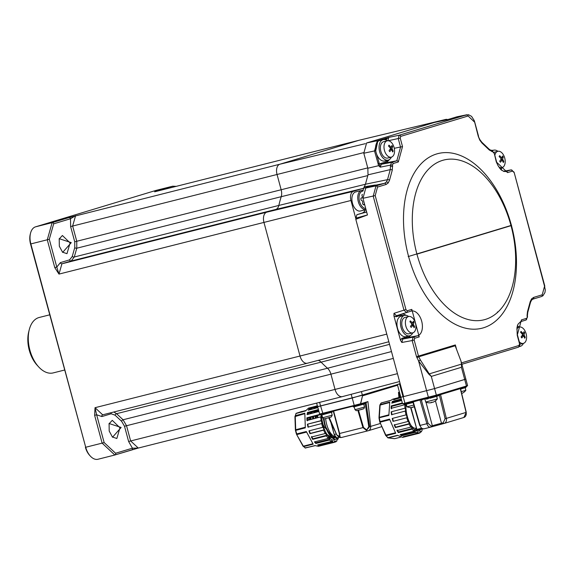 <?xml version="1.0" encoding="UTF-8"?>
<svg xmlns="http://www.w3.org/2000/svg" width="574" height="574" viewBox="0 0 574 574"><rect width="100%" height="100%" fill="white"/><g stroke="black" fill="none" stroke-linecap="round" stroke-linejoin="round"><path stroke-width="0.86" d="M62.43 252.137L66.979 253.672L70.107 242.953L62.408 235.505L59.122 239.021M59.33 246.239L59.215 238.684L71.269 242.637L62.666 252.388L59.33 246.239M112.296 436.965L116.845 438.5L119.973 427.788L112.274 420.34L108.995 423.849M109.203 431.067L109.089 423.512L121.136 427.472L112.533 437.223L109.203 431.067M113.831 412.003L116.565 413.696L123.066 419.766L126.517 425.686L130.628 440.932L138.277 448.05L132.422 448.186L128.612 441.485L124.501 426.231L121.623 421.302L115.037 415.16L111.155 413.775A1.507 1.191 73.2 0 1 111.213 412.663M111.155 413.775L101.914 416.552L96.647 414.787L95.026 407.698L102.681 414.815M104.145 442.576L115.589 453.259A1.507 1.191 -106.8 0 1 114.822 455.003L102.129 443.128L104.145 442.576L96.647 414.787L94.631 415.339L95.026 407.698L300.008 356.031A9.026 5.381 75.9 0 0 307.37 363.227A9.026 5.381 75.9 0 0 307.513 363.184A9.026 5.381 -104.1 0 1 307.406 363.22A9.026 5.381 -104.1 0 1 300.008 356.031L263.961 222.432L300.008 356.031L386.783 334.133M128.612 441.485L335.037 389.416A9.026 5.381 75.9 0 0 342.398 396.612A9.026 5.381 75.9 0 0 342.542 396.569A9.026 5.381 -104.1 0 1 342.434 396.605A9.026 5.381 -104.1 0 1 335.037 389.416L330.918 374.169L335.037 389.416L397.452 373.667M121.623 421.302A1.507 0.904 130.6 0 1 123.066 419.766L327.51 368.243A9.026 5.381 -104.1 0 1 330.918 374.169A9.026 5.381 75.9 0 0 327.51 368.243A120.361 71.757 -104.1 0 1 321.11 362.144A120.361 71.757 75.9 0 0 327.51 368.243L391.482 351.561M138.277 448.05L131.661 449.93A1.507 1.191 -106.8 0 0 131.697 449.923L131.697 449.923A1.507 1.191 -106.8 0 0 132.422 448.186L115.589 453.259M138.191 448.079L114.578 455.074L97.982 459.257A15.046 8.969 75.9 0 1 90.312 456.065A15.046 8.969 75.9 0 1 85.713 447.261L30.544 244A13.539 8.072 -104.1 0 1 30.25 234.328L30.53 233.223A15.046 8.969 75.9 0 0 30.86 243.964L85.713 447.261L102.129 443.128L94.631 415.339M60.378 262.627A1.507 1.191 73.2 0 0 61.927 263.789L58.979 274.092L56.79 267.061L60.378 262.627L69.619 259.843L72.231 256.499L74.756 247.609L74.742 241.812L76.758 241.267L76.78 248.212L74.283 256.994L71.169 261.005L61.927 263.789L266.767 212.165A9.026 5.381 75.9 0 0 263.961 222.432A9.026 5.381 -104.1 0 1 266.767 212.165L275.785 209.431L266.767 212.165L353.448 191.314A8.058 4.807 -104.1 0 0 350.951 200.484L355.873 218.744M72.231 256.499A1.507 0.782 -166.3 0 0 74.283 256.994L278.828 205.442A9.026 5.381 -104.1 0 1 275.785 209.431A9.026 5.381 75.9 0 0 278.828 205.442A120.361 71.757 -104.1 0 1 281.217 196.688A120.361 71.757 75.9 0 0 278.828 205.442L365.43 184.268M74.742 241.812L70.624 226.565L70.516 218.744L75.589 215.709L72.64 226.013L76.758 241.267L281.16 189.75A9.026 5.381 -104.1 0 1 281.217 196.688A9.026 5.381 75.9 0 0 281.16 189.75L277.048 174.496L281.16 189.75L367.762 167.895M350.951 200.484L58.979 274.092L54.774 267.613L47.276 239.824L52.134 222.655A1.507 1.191 73.2 0 1 53.683 223.817L70.516 218.744A1.507 1.191 -106.8 0 0 68.966 217.589L279.854 164.221A9.026 5.381 75.9 0 0 277.048 174.496A9.026 5.381 -104.1 0 1 279.854 164.221L358.894 140.314L279.854 164.221L365.373 143.658M54.774 267.613L56.79 267.061L49.292 239.272L53.683 223.817M154.915 191.73L156.372 191.149A1.507 1.22 73.1 0 1 157.018 191.192M154.772 191.759L359.044 140.278A9.026 5.381 75.9 0 0 358.894 140.314A9.026 5.381 -104.1 0 1 359.073 140.271A9.026 5.381 -104.1 0 1 359.259 140.228M156.372 191.149L172.731 186.191M90.312 456.065L89.537 455.218A13.539 8.072 -104.1 0 1 85.404 447.297M156.307 190.338A15.046 8.969 75.9 0 0 156.063 190.396A15.046 8.969 75.9 0 0 155.819 190.46L35.531 226.838A15.046 8.969 75.9 0 0 30.53 233.223M361.441 391.59L362.373 395.242L397.409 384.637L352.221 398.012L351.173 394.295M319.582 402.36L320.593 405.983L352.221 398.012L354.215 405.416L319.625 414.048L322.961 413.746L320.593 405.983L317.63 406.643L362.373 395.242L362.51 395.744A0.452 0.359 73.2 0 1 362.524 395.83L360.551 404.196L320.199 414.349M318.154 360.386A9.026 5.381 -104.1 0 1 321.11 362.144A9.026 5.381 75.9 0 0 318.154 360.386M295.459 429.869L296.249 432.179A19.638 8.022 75.5 0 0 296.765 433.973L297.002 434.532L306.502 432.107M309.286 430.615L310.254 433.413L324.009 429.876L323.04 427.078L322.732 427.343A19.889 8.122 -104.5 0 1 322.179 425.463L321.705 423.555L307.965 427.135L307.399 424.215L321.139 420.627L320.701 416.896L306.968 420.527L306.875 417.822L320.608 414.191L321.031 414.536L307.298 418.159L307.391 420.864M318.936 411.472L307.068 414.636L307.463 412.484L318.419 409.556M317.888 407.597L308.26 410.188L309.092 408.839L317.601 406.55M317.393 405.825L310.405 407.705L317.379 405.761M295.797 430.356L305.325 427.86L304.823 413.165L295.287 415.698L296.062 413.488L305.605 410.912L308.482 408.128L311.574 407.325M313.239 407.49L314.602 408.128L317.802 407.267M317.695 415.834L317.501 415.468M315.549 412.376L315.026 411.702M302.778 411.673L302.405 411.429L305.813 410.51M308.46 409.793L311.962 408.853L310.95 408.336M295.466 430.105L296.457 433.973L306.315 431.533L313.182 444.161L303.617 446.572L305.368 447.971L315.104 445.668L305.009 447.921M302.921 445.948L296.6 434.461L296.765 433.973M335.223 439.605A17.6 7.189 -104.5 0 1 334.333 439.993A17.6 7.189 -104.5 0 1 323.076 425.176A17.6 7.189 -104.5 0 1 321.684 414.966M323.334 436.161A17.6 7.189 75.5 0 0 323.614 436.577M295.883 413.89A0.603 0.552 72 0 1 296.27 413.273L302.125 411.379A0.603 0.552 72 0 0 301.737 411.96M334.864 441.284L335.438 441.033L335.675 441.908L334.477 442.202M334.269 441.413L334.498 442.289A19.889 8.122 -104.5 0 1 332.82 442.116L319.008 445.56A19.753 8.065 -104.5 0 1 317.637 444.929L331.449 441.478A19.889 8.122 -104.5 0 1 329.62 440.014L315.822 443.48A19.753 8.065 -104.5 0 1 314.423 441.901L328.22 438.436A19.889 8.122 -104.5 0 1 326.455 435.853L312.679 439.347A19.753 8.065 -104.5 0 1 311.417 437.022L325.193 433.528A19.889 8.122 -104.5 0 1 323.707 430.141L309.953 433.671A19.753 8.065 -104.5 0 1 308.977 430.88L322.732 427.343M321.411 445.546A19.753 8.065 -104.5 0 1 321.045 445.661A19.753 8.065 -104.5 0 1 320.665 445.733L334.498 442.289M318.742 444.649L332.719 441.255L332.82 442.116M318.9 444.707L319.008 445.56M332.719 441.255L331.349 440.624L331.449 441.478M314.968 441.765L315.872 442.733L329.663 439.275L329.62 440.014M315.872 442.733L315.822 443.48M329.663 439.275L328.263 437.697L328.22 438.436M311.603 436.491L312.866 438.816L326.642 435.322L325.379 432.997L325.193 433.528M312.866 438.816L312.679 439.347M321.705 423.555L322.1 423.598L321.139 420.627M307.399 424.215L321.526 420.67M307.786 424.251L308.353 427.178M306.875 417.822L307.298 418.159M307.463 412.484L307.865 413.079L318.592 410.216A17.6 7.189 75.5 0 0 318.168 411.68M338.416 437.905A19.889 8.122 -104.5 0 1 337.835 439.411L337.49 438.629L336.658 439.978L337.003 440.76A19.889 8.122 -104.5 0 1 335.675 441.908M337.835 439.411L336.909 439.641M317.709 415.411A17.6 7.189 75.5 0 0 317.723 417.685M320.701 416.896L321.124 417.241L321.031 414.536M326.642 435.322L326.455 435.853M295.897 413.99L295 416.573L304.694 413.696M301.924 412.125L302.405 411.429M317.709 417.441L316.74 415.662M315.033 412.512L314.652 411.823M303.101 446.192L305.368 447.971L314.961 445.582L318.376 446.321L321.045 445.661M304.794 447.548L305.648 448.021M302.928 446.098L303.617 446.572M296.6 434.461L303.33 446.17L312.808 443.781M302.319 414.328A17.6 7.189 -104.5 0 1 302.548 413.768M309.393 412.67A17.6 7.189 -104.5 0 1 310.462 413.732M309.063 414.105A15.649 6.393 75.5 0 0 307.312 413.136M301.888 414.442L302.146 413.89A17.6 7.189 75.5 0 0 302.146 413.89A17.6 7.189 75.5 0 0 301.917 414.435M307.729 420.326A13.389 5.467 75.5 0 0 307.327 419.766M308.991 419.989A14.293 5.84 75.5 0 0 307.564 418.087M324.009 427.723A6.773 2.762 75.5 0 0 323.549 425.284M399.002 392.494L399.49 392.365M353.082 406.155L353.297 406.944L355.607 406.428L364.626 403.888L364.397 403.034M360.58 404.175L364.332 403.056M320.751 414.277L320.966 415.095L323.284 414.579L332.296 412.039L332.138 411.436M325.666 418.561A14.142 5.776 75.5 0 0 326.692 424.373A14.142 5.776 75.5 0 0 335.022 436.355M324.08 418.876A15.347 6.264 75.5 0 0 325.164 424.803A15.347 6.264 75.5 0 0 335.847 437.323M337.189 437.969L334.915 439.698L323.227 425.356L322.036 420.146M325.723 432.294L327.022 434.518L334.915 439.698M316.331 418.051L316.296 415.784M316.733 412.06L317.2 410.589M316.941 410.654L316.475 412.132M315.965 418.152L316.009 415.856L316.073 418.123M313.677 418.755L313.634 416.487M314.071 412.771L314.538 411.3M314.272 411.371L313.813 412.842M313.375 416.552L313.418 418.826M311.022 419.458L310.972 417.19M311.409 413.481L311.869 412.01M311.61 412.082L311.144 413.553M310.713 417.255L310.756 419.522M323.944 418.869A15.649 6.393 75.5 0 0 325.049 424.839A15.649 6.393 75.5 0 0 330.617 436.003L336.68 437.854M323.356 418.69L324.662 424.939L330.617 436.003M334.534 415.734L336.45 421.883M333.437 438.436L329.002 436.749M326.728 434.059L327.022 434.518M329.605 438.005L330.33 438.378M329.957 437.531L330.552 435.939M316.826 412.039L317.967 410.381M316.826 410.955L316.052 412.24M315.234 416.064L315.198 418.353M313.311 418.848L313.347 416.559M314.157 412.749L315.269 411.106M317.723 410.618L318.376 410.891M318.218 411.472L317.408 410.998M314.172 411.637L313.382 412.957M312.579 416.767L312.543 419.056M360.623 402.819L360.816 403.4M399.899 399.841L399.863 399.389L399.913 399.834M399.705 397.308L399.317 392.473L399.719 397.301M333.221 410.848L339.313 433.564L339.521 436.527L340.088 437.001L338.825 437.151L336.809 434.949L329.254 417.607M336.314 433.951L334.369 434.439A4.513 2.691 75.9 0 0 336.586 437.74L338.581 437.862L336.278 437.539M336.586 437.74L334.19 434.482L331.04 422.701M335.819 420.498L336.572 422.141M319.036 406.162L317.63 406.643L316.611 403.113M333.516 410.783L339.614 433.506L340.088 437.001A4.513 2.691 75.9 0 0 341.774 437.41A4.513 4.513 0 0 1 338.832 437.151L336.766 434.941L328.672 417.764L336.787 434.905M339.521 436.527L336.809 434.949M365.078 402.769L368.802 426.747L366.427 430.364L362.947 427.623L339.313 433.564M366.434 429.739L363.514 427.465L362.947 427.623L357.889 410.439M363.514 427.465L358.506 410.281M366.018 402.532L369.642 426.669L366.427 430.364A4.513 2.691 75.9 0 0 368.106 430.773A4.513 2.691 75.9 0 0 368.178 430.751A4.513 3.623 73.2 0 0 368.314 430.715L368.314 430.715A4.513 3.623 73.2 0 0 370.682 426.396L380.411 423.454M368.802 426.747L369.642 426.669A4.513 0.696 -6.4 0 0 370.682 426.396L367.912 401.606L360.565 404.189M398.93 397.517L398.464 392.372L399.21 392.501M310.649 419.551L310.67 417.542M311.488 413.459L312.579 411.823M315.061 411.307L316.224 411.881M315.98 412.261L314.803 411.608M311.553 412.218L310.548 413.711M309.601 417.549L309.494 419.859M311.531 412.283L310.599 413.696M309.644 417.542L309.529 419.852M311.51 412.326L310.713 413.667M309.91 417.47L309.874 419.759M314.287 438.457A17.242 7.039 75.5 0 0 314.566 438.873M334.341 413.854A15.347 6.264 75.5 0 0 333.752 412.814M333.917 412.268A14.142 5.776 75.5 0 0 333.422 411.601M360.551 403.737L360.551 404.196L354.589 405.782L354.215 405.416L360.551 403.737L362.51 395.744L397.545 385.147M360.601 404.053L366.657 402.352M49.665 314.839L39.226 317.472A28.585 17.041 75.9 0 0 38.767 317.601A28.585 17.041 75.9 0 0 29.26 329.72A28.585 17.041 75.9 0 0 38.616 366.843A28.585 17.041 75.9 0 0 53.195 372.906L64.553 370.043M38.616 366.843L37.073 365.157A25.579 15.247 -104.1 0 1 28.7 331.944L29.26 329.72M363.873 187.798A9.995 5.962 -104.1 0 1 362.474 188.581L353.448 191.314M447.677 119.593A8.058 4.807 -104.1 0 0 445.74 119.428A8.058 4.807 -104.1 0 0 445.582 119.471L438.644 121.566M378.158 164.48A112.834 67.273 -104.1 0 1 379.019 162.908M408.164 256.571L511.585 225.295L408.164 256.571M401.843 342.477L402.761 339.062A0.904 0.725 73.2 0 1 401.857 338.359L400.501 340.274L393.929 315.901L393.979 313.347L396.469 315.736L411.084 311.115A12.75 7.598 -104.1 0 1 421.689 321.225A12.75 7.598 -104.1 0 1 417.729 335.733L413.122 337.125L412.168 340.547L401.843 342.477L400.501 340.274M408.021 336.221L406.715 336.888A0.904 0.725 -106.8 0 0 407.619 337.591A12.083 7.204 75.9 0 0 410.252 335.603M412.95 401.965L405.531 403.845L404.928 403.242L403.163 396.706L400.796 397.237L403.02 396.742L399.569 383.949L397.373 384.515L400.143 383.654M402.962 396.534L403.572 396.347L402.962 396.534M429.639 374.872L430.034 374.75M355.794 219.282L367.389 214.985L355.966 218.127L355.794 219.282L400.178 383.784L399.569 383.949M436.01 395.981L466.074 386.883A0.753 0.603 -106.8 0 0 466.461 386.008L467.588 385.628L465.83 379.098L434.583 388.584L431.296 376.408L461.424 367.295L461.546 364.11L460.951 360.981L455.469 346.517L455.354 344.938L456.545 349.365M428.972 374.348A1.507 0.466 -45.6 0 0 429.244 373.882L420.433 360.049L418.582 360.946L428.972 374.348L431.296 376.408L429.244 373.882L461.546 364.11M400.178 383.784L403.637 396.591L434.583 388.584L436.355 395.12A0.753 0.603 73.2 0 1 435.967 395.988L429.008 397.897A0.753 0.43 -104.2 0 1 428.398 397.294L418.582 360.946L416.509 356.633L412.168 340.547L414.163 340.002L418.496 356.088L455.354 344.938M393.929 315.901L396.038 316.776L400.896 315.305A0.904 0.725 73.2 0 1 401.326 314.265A12.083 7.204 75.9 0 1 406.069 315.334M396.038 316.776A0.904 0.725 73.2 0 1 396.469 315.736L411.084 311.115A1.507 1.205 73.2 0 0 411.809 309.386L419.228 336.902L414.629 338.294L414.163 340.002M393.979 313.347L403.967 310.132L373.208 196.157L376.013 185.89A1.507 1.205 -106.8 0 1 377.534 187.059L375.202 195.612L405.954 309.587L403.967 310.132L406.485 312.507A1.507 1.205 73.2 0 0 407.203 310.778L411.809 309.386M517.468 325.458L517.64 326.097M461.467 362.897L519.054 345.476L519.52 343.769L517.231 335.281L516.973 327.589L517.949 324.296L520.575 321.67M517.231 335.281L521.436 319.897A1.507 1.205 73.2 0 1 520.718 321.627L525.935 320.048A1.507 1.205 73.2 0 0 526.631 318.326L527.506 317.049L527.406 315.643A1.507 0.43 -1.3 0 0 527.068 315.384L527.484 311.696L530.225 301.651A1.507 0.832 15.3 0 1 530.505 302.347L531.581 300.102A1.507 1.105 39 0 0 531.581 298.86L533.669 297.389A1.507 1.205 73.2 0 1 532.937 299.126L541.476 296.543L532.937 299.126A1.507 1.205 73.2 0 1 532.93 299.126L531.581 300.102M505.134 171.59L506.024 171.432L503.893 171.447L500.844 169.588L498.017 165.606L496.28 161.89L494.192 153.007L496.567 161.789M533.669 297.389L542.215 294.806L544.547 286.254L514.082 172.178L511.169 169.89L506.024 171.432A1.507 1.205 -106.8 0 1 507.524 172.602L496.28 161.89M513.795 172.279L512.546 171.088A1.507 1.205 -106.8 0 0 511.047 169.918L503.412 171.296L511.169 169.882M493.913 153.1L492.851 151.859A1.507 1.184 -84.2 0 0 491.832 150.661L494.192 153.007M387.895 160.175L385.419 162.069A0.904 0.725 -106.8 0 0 386.324 162.772L389.753 159.321M492.851 151.859L489.313 150.029L481.973 143.041L479.785 140.135L478.278 136.39L474.26 120.597L471.57 116.364L468.549 114.743L457.155 116.737L447.002 119.794L434.403 122.463L366.607 142.969L363.808 153.236L367.848 168.225L378.661 165.685L374.521 150.998L377.326 140.73L388.77 137.401L387.823 140.824M385.541 138.248A0.904 0.725 73.2 0 1 386.453 138.951L388.77 137.401L399.174 135.22L398.263 138.635L400.552 147.123L396.813 160.799L391.619 162.37L381.315 164.286L380.253 167.156L390.514 165.125L390.255 169.617L368.006 174.833L365.437 184.232L363.794 188.129L375.296 185.007L364.103 186.83M466.892 114.757L456.868 116.809M474.382 121.946L468.133 115.991A1.507 1.205 -106.8 0 0 466.612 114.822L399.174 135.22A1.507 1.205 -106.8 0 1 400.695 136.39L400.229 138.097L388.311 140.723M365.437 184.232L387.515 179.655L386.352 182.044L384.558 183.307A1.507 1.205 73.2 0 1 386.08 184.476L377.534 187.059M367.848 168.225L368.006 174.833M378.661 165.685L380.253 167.156L376.702 154.327M392.566 164.932L390.514 165.125L391.619 162.37A1.507 1.205 -106.8 0 1 393.118 163.54L392.566 164.932L392.264 170.169A1.507 0.832 -164.7 0 0 390.255 169.617L387.515 179.655A1.507 0.832 15.3 0 1 389.524 180.214L388.168 183.006L386.08 184.476M375.748 150.775L377.663 141.678M375.719 150.675L363.808 153.236M519.52 343.769L519.8 345.627L518.322 347.213A1.507 1.205 73.2 0 1 518.315 347.213L461.848 364.296L518.322 347.213A1.507 1.205 73.2 0 0 519.054 345.476M405.954 309.587L407.203 310.778M375.296 185.007L365.767 188.028L362.962 198.295L367.46 214.97M367.389 214.985L367.281 214.296M365.329 209.775A11.286 6.73 -104.1 0 1 362.036 213.148L356.899 214.705L355.966 218.127M363.794 188.129L362.976 190.317M414.629 338.294A1.507 1.205 -106.8 0 0 413.122 337.125L402.761 339.062L407.619 337.591L417.729 335.733A1.507 1.205 -106.8 0 1 419.228 336.902M400.896 315.305L403.938 315.528M410.977 425.32A14.142 5.776 75.5 0 0 415.877 428.175L416.164 428.104M414.493 429.704L416.372 428.893M443.221 422.78L441.471 423.225L443.214 422.773L445.115 418.69L439.347 394.969M443.3 423.217L443.185 422.787A0.904 0.538 75.9 0 0 443.953 423.497A0.904 0.538 75.9 0 0 443.967 423.49L430.636 427.135M439.218 394.934L438.909 395.637L432.997 397.423A0.603 0.481 -106.8 0 0 433.298 396.756M421.352 399.82L421.847 400.3L421.352 399.82M438.909 395.637L433.011 397.416A0.603 0.481 -106.8 0 1 432.975 397.43L429.919 398.263A0.603 0.359 -104.1 0 1 429.431 397.789M435.436 400.853L441.471 423.217A0.904 0.538 75.9 0 0 442.202 423.935A0.904 0.538 75.9 0 0 442.217 423.935M421.266 399.856L428.075 423.347L431.052 426.102L432.33 425.714L425.973 402.152M413.244 401.865L419.996 399.999L426.869 423.705L420.075 425.42L413.244 401.865M419.996 399.999L435.989 395.981L466.095 386.876L467.588 385.628M405.574 404.397A0.603 0.359 -104.1 0 1 405.56 404.405L413.058 402.518L405.101 404.455M410.618 407.569L416.875 429.417A0.904 0.538 75.9 0 0 417.614 430.134L417.614 430.134A0.904 0.538 75.9 0 0 417.628 430.127L416.537 428.957M397.373 384.515L400.803 397.222M403.637 396.584L403.163 396.706M461.424 367.295L464.71 379.471L434.59 388.584M415.447 430.4L416.695 429.84M417.133 430.127L416.408 430.887M393.14 421.316L392.293 418.439M397.466 431.361L398.421 432.186M406.177 404.247A14.142 5.776 75.5 0 0 405.89 405.675M442.023 423.928L443.688 423.454M443.429 423.225L441.715 423.705M441.693 423.684L443.401 423.189M442.733 423.39L442.619 422.959L441.492 423.289M441.478 423.246L442.619 422.959M441.815 423.203L442.446 423.469M442.884 422.866L442.719 423.332M498.663 166.776A8.423 5.022 75.9 0 0 501.97 167.651A8.423 5.022 75.9 0 0 504.281 165.692A8.423 5.022 75.9 0 0 502.896 154.033A8.423 5.022 75.9 0 0 497.852 151.314A8.423 5.022 75.9 0 0 495.549 153.28A8.423 5.022 75.9 0 0 494.824 155.339M501.769 157.95A14.989 5.216 -41.4 0 0 502.559 155.977A13.726 12.355 -31.4 0 1 502.924 156.465A13.726 12.355 -31.4 0 1 503.255 156.967A14.989 7.677 151.8 0 1 502.544 159.048A14.989 11.25 21.6 0 1 503.807 161.631A13.726 9.815 -171.8 0 1 503.333 162.499A14.989 8.797 -145.6 0 0 502.013 160.017A14.989 7.677 151.8 0 1 500.399 162.198A13.726 1.88 -129 0 0 500.054 161.71A13.726 1.88 -129 0 0 499.696 161.208A14.989 5.216 -41.4 0 0 501.238 158.919A14.989 8.797 -145.6 0 0 499.143 156.544A13.726 0.66 -63.8 0 1 499.624 155.676A14.989 11.25 21.6 0 1 501.769 157.95L500.851 158.424M497.852 151.314L494.243 152.225A8.423 5.022 75.9 0 0 493.934 152.318M502.013 160.017L500.542 160.024M500.966 159.371L502.544 159.048M502.802 161.366L503.807 161.631M501.877 157.735L503.255 156.967M499.208 156.609L499.624 155.676M502.013 167.644A10.533 6.278 -104.1 0 1 501.755 168.153A10.533 6.278 -104.1 0 1 500.758 169.502M492.406 150.797A10.533 6.278 -104.1 0 1 493.726 150.18A10.533 6.278 -104.1 0 1 497.895 151.306M519.312 341.853A8.423 5.022 75.9 0 0 523.366 343.381A8.423 5.022 75.9 0 0 525.669 341.415A8.423 5.022 75.9 0 0 524.292 329.756A8.423 5.022 75.9 0 0 519.248 327.044A8.423 5.022 75.9 0 0 516.937 329.002A8.423 5.022 75.9 0 0 516.822 329.232M524.198 337.096L525.203 337.354A13.726 9.815 -171.8 0 1 524.98 337.799A13.726 9.815 -171.8 0 1 524.729 338.229A14.989 8.797 -145.6 0 0 523.409 335.747A14.989 7.677 151.8 0 1 521.788 337.928A13.726 1.88 -129 0 0 521.092 336.931A14.989 5.216 -41.4 0 0 522.634 334.642A14.989 8.797 -145.6 0 0 520.539 332.274A13.726 0.66 -63.8 0 1 520.783 331.829A13.726 0.66 -63.8 0 1 521.02 331.406A14.989 11.25 21.6 0 1 523.165 333.681A14.989 5.216 -41.4 0 0 523.954 331.707A13.726 12.355 -31.4 0 1 524.65 332.698A14.989 7.677 151.8 0 1 523.94 334.778L522.354 335.101M522.053 333.293A8.423 5.022 75.9 0 0 521.292 331.65M520.604 332.339L521.02 331.406M521.257 336.708L522.39 337.203M521.938 335.754L523.409 335.747M523.273 333.458L524.65 332.698M522.247 334.147L523.165 333.681M521.744 333.551L522.519 332.906M523.94 334.778A14.989 11.25 21.6 0 1 525.203 337.354M517.303 325.982A10.533 6.278 -104.1 0 1 519.291 327.029M523.402 343.367A10.533 6.278 -104.1 0 1 520.266 346.33A10.533 6.278 -104.1 0 1 519.391 346.445M406.299 318.484A8.423 5.022 75.9 0 0 407.684 330.143A8.423 5.022 75.9 0 0 412.728 332.863A8.423 5.022 75.9 0 0 415.031 330.904A8.423 5.022 75.9 0 0 413.653 319.244A8.423 5.022 75.9 0 0 408.609 316.525A8.423 5.022 75.9 0 0 406.299 318.484M412.771 325.228A14.989 7.677 151.8 0 1 411.149 327.41A13.726 1.88 -129 0 0 410.812 326.922A13.726 1.88 -129 0 0 410.453 326.419A14.989 5.216 -41.4 0 0 411.996 324.131A14.989 8.797 -145.6 0 0 409.901 321.756A13.726 0.66 -63.8 0 1 410.381 320.888A14.989 11.25 21.6 0 1 412.527 323.162A14.989 5.216 -41.4 0 0 413.316 321.189A13.726 12.355 -31.4 0 1 413.675 321.677A13.726 12.355 -31.4 0 1 414.012 322.179A14.989 7.677 151.8 0 1 413.302 324.26A14.989 11.25 21.6 0 1 414.564 326.843A13.726 9.815 -171.8 0 1 414.091 327.711A14.989 8.797 -145.6 0 0 412.771 325.228L411.3 325.236M408.609 316.525L404.993 317.436A8.423 5.022 75.9 0 0 402.69 319.395A8.423 5.022 75.9 0 0 402.962 329.089A8.423 5.022 75.9 0 0 409.111 333.774L412.728 332.863M409.965 321.82L410.381 320.888M412.527 323.162L411.608 323.636M412.634 322.947L414.012 322.179M411.716 324.583L413.302 324.26M413.56 326.577L414.564 326.843M412.763 332.855A10.533 6.278 -104.1 0 1 412.512 333.365A10.533 6.278 -104.1 0 1 409.628 335.819L406.112 336.701A10.533 6.278 -104.1 0 1 398.428 330.839A10.533 6.278 -104.1 0 1 398.083 318.735A10.533 6.278 -104.1 0 1 400.968 316.281L404.483 315.391A10.533 6.278 -104.1 0 1 408.652 316.518M409.628 335.819A10.533 6.278 -104.1 0 1 401.936 329.957A10.533 6.278 -104.1 0 1 401.599 317.845A10.533 6.278 -104.1 0 1 404.483 315.391M392.257 143.514A8.423 5.022 75.9 0 0 387.213 140.795A8.423 5.022 75.9 0 0 384.91 142.761A8.423 5.022 75.9 0 0 386.288 154.42A8.423 5.022 75.9 0 0 391.332 157.14A8.423 5.022 75.9 0 0 393.642 155.174A8.423 5.022 75.9 0 0 392.257 143.514M388.749 145.588A13.726 0.66 -63.8 0 1 388.985 145.157A14.989 11.25 21.6 0 1 391.131 147.432A14.989 5.216 -41.4 0 0 391.92 145.459A13.726 12.355 -31.4 0 1 392.616 146.456A14.989 7.677 151.8 0 1 391.906 148.537A14.989 11.25 21.6 0 1 393.176 151.113A13.726 9.815 -171.8 0 1 392.946 151.558A13.726 9.815 -171.8 0 1 392.695 151.981A14.989 8.797 -145.6 0 0 391.375 149.505A14.989 7.677 151.8 0 1 389.76 151.68A13.726 1.88 -129 0 0 389.057 150.689A14.989 5.216 -41.4 0 0 390.6 148.401A14.989 8.797 -145.6 0 0 388.505 146.033A13.726 0.66 -63.8 0 1 388.749 145.588M387.213 140.795L383.604 141.706A8.423 5.022 75.9 0 0 380.397 147.044A8.423 5.022 75.9 0 0 382.679 155.332A8.423 5.022 75.9 0 0 387.723 158.051L391.332 157.14M391.906 148.537L390.327 148.86M392.164 150.854L393.176 151.113M391.238 147.217L392.616 146.456M390.212 147.905L391.131 147.432M388.576 146.097L388.985 145.157M389.904 149.513L391.375 149.505M391.375 157.125A10.533 6.278 -104.1 0 1 388.232 160.089L384.724 160.978A10.533 6.278 -104.1 0 1 378.417 157.577A10.533 6.278 -104.1 0 1 375.568 147.217A10.533 6.278 -104.1 0 1 379.572 140.551L383.088 139.669A10.533 6.278 -104.1 0 1 387.256 140.788M388.232 160.089A10.533 6.278 -104.1 0 1 381.932 156.695A10.533 6.278 -104.1 0 1 379.084 146.334A10.533 6.278 -104.1 0 1 383.088 139.669M362.998 191.085A8.919 5.317 75.9 0 0 360.142 203.189A8.919 5.317 75.9 0 0 365.731 208.563M361.505 190.475L355.65 191.946A9.823 5.855 75.9 0 0 353.125 205.183A9.823 5.855 75.9 0 0 360.45 211.002L366.011 209.596A9.823 5.855 -104.1 0 1 358.987 203.713A9.823 5.855 -104.1 0 1 361.505 190.475A9.823 5.855 -104.1 0 1 363.249 190.468M364.483 203.928A1.779 1.062 75.9 0 0 364.016 204.602A0.66 0.395 75.9 0 1 363.507 204.789A5.941 3.544 75.9 0 1 362.818 204.079A0.66 0.395 75.9 0 1 362.639 203.189A1.779 1.062 75.9 0 0 362.524 201.395A1.779 1.062 75.9 0 0 361.448 200.326A0.66 0.395 75.9 0 1 360.974 199.659A5.941 3.544 75.9 0 1 360.881 198.504A0.66 0.395 75.9 0 1 361.261 198.008A1.779 1.062 75.9 0 0 361.613 198.016A1.779 1.062 75.9 0 0 362.072 195.612A1.779 1.062 75.9 0 0 362.036 195.54A0.66 0.395 75.9 0 1 362.079 194.701A5.941 3.544 75.9 0 1 362.452 194.378A5.912 3.523 -104.1 0 1 362.452 194.385M461.69 393.513A9.579 9.406 -55.7 0 0 462.909 392.903A8.875 0.983 36.4 0 0 462.996 392.881A9.629 9.629 0 0 0 465.858 390.284L461.245 391.662M462.938 392.903A9.579 9.335 18.1 0 1 462.214 393.276M465.055 387.723L462.092 388.627M434.468 401.506A9.629 9.629 0 0 0 437.338 398.908L425.714 402.044A9.629 9.629 0 0 0 429.46 402.848L429.46 402.848A9.579 9.406 -55.7 0 0 431.426 402.661A9.579 1.134 -95.4 0 1 431.167 402.439A8.875 7.024 -24.2 0 0 431.691 402.317A8.875 7.024 -24.2 0 0 432.208 402.159A9.579 1.205 65.5 0 0 432.574 402.36A9.579 9.406 -55.7 0 0 434.382 401.535A8.875 0.983 36.4 0 0 434.468 401.506A8.875 0.983 36.4 0 0 434.504 401.477M434.418 401.527A9.579 9.335 18.1 0 1 433.693 401.9M436.534 396.354L433.564 397.251M428.477 398.629L426.453 399.138M413.797 405.065L406.98 406.772L406.292 404.218M406.98 406.772A9.629 9.629 0 0 0 410.719 407.569L410.719 407.569A9.579 9.406 -55.7 0 0 412.692 407.389A9.579 1.134 -95.4 0 1 412.433 407.16A8.875 7.024 -24.2 0 0 412.95 407.038A8.875 7.024 -24.2 0 0 413.467 406.887A9.579 1.205 65.5 0 0 413.832 407.081A9.579 9.406 -55.7 0 0 414.328 406.901M409.743 403.35L407.719 403.859M422.062 428.807L422.098 430.342A19.889 8.122 -104.5 0 1 421.589 431.289L421 432.071L419.788 432.373M421 432.071L420.713 431.225L419.687 432.079L419.974 432.925L404.613 436.828L403.321 436.671L417.147 433.226L415.354 432.358L401.549 435.817L400.143 434.669L413.947 431.21L412.125 429.122L398.342 432.602L396.993 430.6L410.776 427.128L409.133 424.071L395.371 427.587L394.245 424.975L408.006 421.459L406.744 417.8L392.996 421.359L392.221 418.453L405.969 414.894L405.244 411.077L391.504 414.686L391.181 411.831L404.921 408.229L404.821 404.713L391.081 408.358L391.246 405.904L402.338 402.962M379.084 417.456L379.744 421.675L389.567 419.106L395.701 433.291L386.144 435.716L387.881 437.704L397.466 435.314L402.582 437.395L419.085 433.291L418.439 433.384L418.274 432.502L416.975 432.344L417.147 433.226M401.671 400.494L391.769 403.149L392.401 401.391L401.269 399.009M390.865 400.358L381.523 402.883L380.72 403.723A19.638 8.022 75.5 0 0 380.232 404.627L379.945 405.258L380.232 404.627L389.76 402.08L388.863 415.411L379.055 417.8M397.194 430.923L398.442 432.086M398.629 400.53L401.147 399.856M393.24 401.972L398.535 400.552M393.197 421.302L392.351 418.424M392.645 401.843L393.269 401.944M420.692 429.359A17.6 7.189 -104.5 0 1 418.539 431.067A17.6 7.189 -104.5 0 1 409.642 422.78A17.6 7.189 -104.5 0 1 405.969 404.304M417.061 432.803L418.274 432.502M404.526 436.369L404.613 436.828M400.839 434.489L401.527 435.006L415.332 431.548L413.926 430.4L413.947 431.21M401.527 435.006L401.549 435.817M415.332 431.548L415.354 432.358M397.115 429.962L398.464 431.964L398.342 432.602M398.464 431.964L412.247 428.484L412.125 429.122M412.247 428.484L410.898 426.482L410.776 427.128M394.496 424.573L395.622 427.185L409.384 423.669L408.257 421.058L408.006 421.459M395.622 427.185L395.371 427.587M409.384 423.669L409.133 424.071M392.58 418.346L393.355 421.259L392.996 421.359M393.355 421.259L406.744 417.8M407.102 417.693L406.327 414.787L405.969 414.894M391.181 411.831L404.921 408.229M391.597 412.032L391.92 414.887M405.244 411.077L405.66 411.278L405.337 408.423M391.246 405.904L391.669 406.385L402.489 403.515M391.669 406.385L391.504 408.839M404.821 404.713L405.237 405.194L405.294 403.931M392.401 401.391L392.781 402.094L392.422 402.97M392.781 402.094L401.477 399.762M400.91 397.682L393.491 399.683A19.753 8.065 -104.5 0 1 394.517 398.83L394.804 399.669M394.517 398.83L400.781 397.143M394.302 438.615A0.603 0.545 -83.1 0 0 394.654 438.658L388.175 437.869L397.667 435.501M385.513 435.106L379.744 421.675L380.225 422.17L389.768 419.709M380.232 404.627L379.888 405.524M381.523 402.883L381.279 402.977A0.603 0.531 -138.5 0 0 381.043 403.127L379.931 404.871M396.304 400.946L394.761 400.752M397.072 400.573L396.656 400.25M392.688 399.203L390.829 400.408L381.279 402.977M399.31 399.54A19.753 8.065 -104.5 0 1 399.755 399.877M379.844 422.141L386.144 435.716M115.037 415.16A1.507 0.825 135.4 0 1 116.565 413.696L321.11 362.144L389.538 344.35M101.914 416.552A1.507 1.191 73.2 0 1 102.603 414.837M393.334 358.413L124.501 426.231M131.661 449.93L114.908 454.981M362.474 188.581L275.785 209.431L71.169 261.005A1.507 1.191 73.2 0 1 69.619 259.843M74.756 247.609A1.507 0.854 -161.8 0 0 76.78 248.212L281.217 196.688L367.798 175.579M70.624 226.565L363.658 152.641M30.544 244L49.292 239.272M35.531 226.838L52.134 222.655L68.966 217.589M445.582 119.471L358.894 140.314L154.636 191.795M155.819 190.46L172.422 186.277A1.507 1.22 73.1 0 1 173.8 186.966M305.196 427.264L295.71 429.747L295.244 416.215M305.038 447.756A0.603 0.552 -108 0 0 305.576 448.036M399.64 396.354L400.509 396.117M358.162 410.374L362.739 409.018M356.906 409.176L364.533 407.031L363.938 408.659L361.656 409.434L356.26 410.726L354.947 409.614L356.906 409.176M321.856 414.923L322.624 417.764L332.21 415.174L331.298 416.982L325.81 418.525L330.416 417.169M381.789 426.64L368.314 430.715A4.513 4.513 0 0 1 368.106 430.773L341.774 437.41A4.513 2.691 75.9 0 0 341.846 437.388L368.034 430.787M331.27 423.174L334.19 434.482L330.825 422.242M398.464 392.372L399.418 392.078M397.567 385.233L362.524 395.83M360.795 403.759L367.912 401.606M307.406 363.22L388.835 341.752L307.513 363.184M497.364 312.034L498.196 311.818M342.434 396.605L399.576 381.538L342.542 396.569M511.412 225.352A90.039 53.683 75.9 0 0 436.541 153.99A90.039 53.683 75.9 0 0 408.573 256.456A90.039 53.683 75.9 0 0 483.444 327.811A90.039 53.683 75.9 0 0 511.412 225.352M510.846 225.726L417.334 254.009L510.846 225.726M485.425 319.409A82.369 49.113 -104.1 0 1 416.932 254.131A82.369 49.113 -104.1 0 1 442.518 160.39A82.369 49.113 -104.1 0 1 511.018 225.675A82.369 49.113 -104.1 0 1 485.425 319.409M406.715 336.888L401.857 338.359M501.109 169.115L501.367 170.062M542.215 294.806A1.507 1.205 73.2 0 1 541.476 296.543L542.982 295.732L544.948 292.496L545.3 290.014L544.547 286.254M512.546 171.088L507.524 172.602M491.861 151.644A1.507 1.126 -71.5 0 0 491.165 150.51L493.726 150.18M400.229 138.097L402.518 146.585L398.313 161.968A1.507 1.205 -106.8 0 0 396.813 160.799L386.324 162.772L381.315 164.286A0.904 0.725 73.2 0 1 380.411 163.59L379.428 164.429M385.419 162.069L380.411 163.59M394.273 148.3L402.518 146.585M384.401 139.568L386.453 138.951L386.467 140.264M478.278 136.39L479.929 139.704A1.507 0.495 -29.1 0 1 479.785 140.135M468.133 115.991L400.695 136.39M378.166 141.233A0.904 0.725 -106.8 0 0 377.326 140.73L366.607 142.969M365.767 188.028L376.013 185.89L384.558 183.307L374.456 185.402M388.168 183.006A1.507 1.105 -141 0 0 386.352 182.044M389.524 180.214L392.264 170.169M392.681 166.482A1.507 0.43 178.7 0 0 390.607 166.453M398.313 161.968L393.118 163.54M481.973 143.041A1.507 0.875 -46.4 0 0 481.844 142.244L479.929 139.704M489.313 150.029A1.507 0.875 -46.4 0 0 489.177 149.24L491.165 150.51M530.225 301.651L531.581 298.86M527.484 311.696A1.507 0.832 15.3 0 1 527.764 312.385L527.406 315.643M527.183 316.934L527.068 315.384M521.436 319.897L526.631 318.326M455.318 345.735L418.769 356.791L418.496 356.088L416.509 356.633M362.962 198.295L375.202 195.612M366.664 212.014L356.899 214.705M366.628 211.885L362.036 213.148M420.433 360.049L418.769 356.791L416.918 357.688M460.319 388.627L466.102 412.412A4.513 3.623 73.2 0 1 463.864 417.477A4.513 3.623 73.2 0 1 463.727 417.513M460.491 388.576L466.267 412.347L446.342 418.389L440.559 394.603M466.267 412.347L463.864 417.477L443.953 423.497A4.513 3.623 -106.8 0 0 444.097 423.454A4.513 3.623 -106.8 0 0 446.342 418.389L445.115 418.69M441.471 423.217L432.33 425.714A0.904 0.725 73.2 0 1 431.863 426.762M431.052 426.102A0.904 0.725 73.2 0 1 430.586 427.149A4.513 2.691 75.9 0 1 430.507 427.171L442.202 423.935M428.075 423.347L426.869 423.705A4.513 2.691 75.9 0 0 430.507 427.171L423.72 428.878A4.513 2.691 -104.1 0 1 420.075 425.42L419.716 425.492L412.9 401.979M430.435 427.185L423.791 428.864A4.513 2.691 -104.1 0 1 423.72 428.878L421.467 428.297L419.881 425.413M403.945 404.175L405.56 404.405A0.603 0.359 -104.1 0 1 405.079 403.953M421.431 428.269L416.875 429.417L410.977 407.569M422.6 428.878L417.628 430.127L422.6 428.878M417.556 430.141A0.904 0.725 73.2 0 1 417.097 430.026M465.629 387.55L460.613 389.072L465.643 387.55A0.603 0.481 73.2 0 1 465.629 387.55M465.952 386.919A0.603 0.481 73.2 0 1 465.643 387.55L466.475 386.668M400.796 397.237L402.553 403.766L436.355 395.12L466.461 386.008L464.696 379.479M402.553 403.766L405.531 403.845L412.936 401.965M420.986 399.927L428.979 397.904M379.335 417.929L380.024 421.567M387.881 437.704L388.175 437.869A0.603 0.545 -83.1 0 1 387.995 437.883L387.995 437.883A0.603 0.545 -83.1 0 1 387.687 437.718M400.365 437.237L394.654 438.658M394.474 438.672L387.995 437.883L385.491 435.207L395.364 432.832M388.785 414.844L379.306 417.348L380.131 405.065L389.559 402.546M138.133 448.093L342.398 396.612M176.24 186.349L172.652 186.213L156.063 190.396M307.37 363.227L102.531 414.851M295.459 430.471L296.414 434.016M296.249 413.28L302.103 411.386M334.276 441.435L334.656 441.341M295.395 429.991L294.928 416.459M363.773 404.189L364.533 407.031M354.187 406.779L354.947 409.614M331.449 412.34L332.21 415.174M325.81 418.525L323.937 418.869L322.624 417.764M354.589 405.782L322.961 413.746M317.63 406.643L319.625 414.048M445.74 119.428L359.073 140.271M514.082 172.178L544.834 286.161M474.662 121.853L478.558 136.289M481.844 142.244L489.177 149.24M492.901 150.388L490.555 150.166M501.253 168.935L501.604 170.248M530.505 302.347L527.764 312.385M527.506 317.049L525.935 320.048M517.511 335.187L519.807 343.668M465.837 379.084L460.951 360.981M429.919 398.263L432.997 397.423M499.653 168.239L501.97 167.651M516.966 327.618L519.248 327.044M519.915 344.249L523.366 343.381M519.291 346.581L520.266 346.33M360.938 198.188L361.613 198.016M465.162 387.694L465.866 390.277M436.642 396.318L437.338 398.908M425.033 399.497L425.714 402.044M394.747 438.651L400.394 437.252M379.012 418.102L379.694 421.675M378.991 417.621L379.816 405.344M381.423 402.883L390.894 400.336M392.688 399.195L400.752 397.029"/></g></svg>
